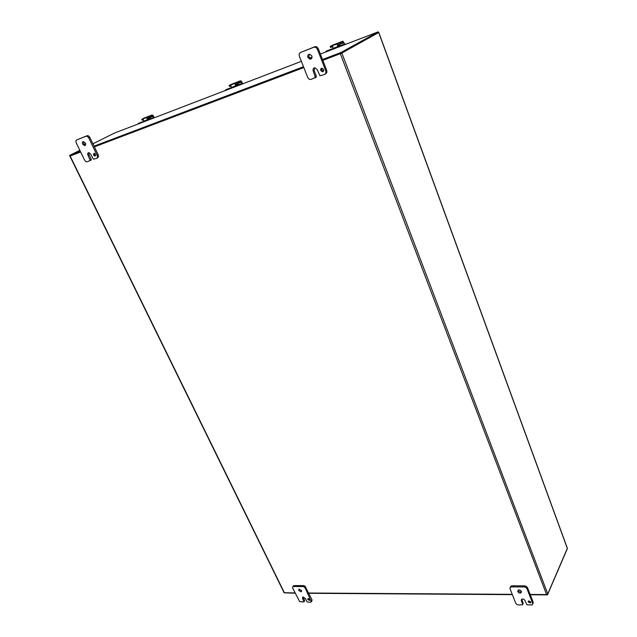 <?xml version="1.0" encoding="UTF-8"?>
<svg xmlns="http://www.w3.org/2000/svg" width="637" height="637" viewBox="0 0 637 637"><rect width="100%" height="100%" fill="white"/><g stroke="black" fill="none" stroke-linecap="round" stroke-linejoin="round"><path stroke-width="0.96" d="M311.827 55.937C312.305 57.895 311.7 58.978 310.028 59.193L307.886 57.457C307.408 55.491 308.013 54.408 309.693 54.193L311.827 55.937M309.24 54.217L308.834 56.948L311.429 58.66M299.294 56.08L299.183 53.906L300.449 52.497L313.969 47.21L315.896 47.393L317.322 49.081L325.825 70.954L325.905 73.12L324.599 74.505L319.965 75.755L317.146 69.529L314.981 67.785C313.324 68.008 312.735 69.083 313.205 71.002L315.363 77.451L311.095 79.474L309.216 79.267L307.814 77.618L299.294 56.08M325.196 74.155L326.821 72.586L326.741 70.428L318.269 48.579L316.844 46.899L314.917 46.716L300.449 52.497M315.012 77.969L316.294 76.918L316.247 75.851L315.315 76.376M323.604 69.441C323.93 70.818 323.508 71.583 322.322 71.742L320.761 70.5C320.427 69.122 320.857 68.35 322.051 68.191L323.604 69.441M321.86 68.199L321.685 69.974L323.437 71.217M314.519 67.817L314.137 70.476L316.247 75.851M85.382 143.086C85.915 144.543 85.645 145.395 84.562 145.618L82.627 144.145C82.093 142.68 82.364 141.836 83.447 141.605L85.382 143.086M83.622 141.613L83.71 143.612L85.477 145.077M76.145 142.728L75.843 140.992L76.631 139.917L86.059 136.23L87.5 136.445L88.718 137.847L97.238 155.563L97.525 157.283L96.705 158.342L93.424 159.17L90.701 154.106L88.758 152.625C87.691 152.856 87.42 153.692 87.946 155.133L90.207 160.357L87.269 161.814L85.852 161.583L84.649 160.221L76.145 142.728M96.967 158.207L98.584 156.734L98.305 155.006L89.801 137.313L88.583 135.92L87.15 135.705L76.631 139.917M89.936 160.819L91.274 159.807L91.131 158.955L90.064 159.505M95.446 154.273L94.857 156.065L93.464 155.014L94.053 153.214L95.446 154.273M94.38 153.27L94.531 154.465L95.598 155.468M88.917 152.633L89.021 154.584L91.131 158.955M518.128 590.069C519.489 589.679 520.588 590.149 521.416 591.486L520.978 592.896C519.617 593.286 518.518 592.816 517.69 591.47L518.199 590.38C519.028 591.725 520.118 592.195 521.488 591.797L521.496 591.789M510.022 588.723L510.133 587.441L511.407 586.908L524.163 586.932L525.891 587.473L527.022 588.771L532.691 603.366L532.221 604.927L526.942 604.832L524.968 600.572C524.132 599.234 523.033 598.756 521.671 599.154L523.168 603.04L522.611 604.776L518.542 604.983L516.854 604.441L515.739 603.159L510.022 588.723M533.058 603.534L533.185 602.26L527.524 587.672L526.393 586.374L524.665 585.841L511.925 585.825L510.651 586.358M530.828 601.989L530.525 602.968L528.153 601.957L528.447 600.97L530.828 601.989M528.654 600.89L530.812 601.949M522.666 604.139L521.249 600.532L521.671 599.154M301.452 590.475L301.166 591.757L298.689 590.459L298.976 589.169L301.452 590.475M299.231 589.106L301.588 590.889M292.662 588.094L292.574 586.988L293.458 586.526L302.909 586.55L304.255 587.011L305.258 588.126L311.374 601.798L310.474 602.244L307.233 601.973L305.234 598.302L302.75 597.004L302.471 598.27L304.016 601.933L299.701 601.647L292.662 588.094M311.939 600.986L311.971 599.751L304.932 586.072L303.586 585.61L294.143 585.594L293.259 586.056M304.629 601.065L304.645 600.436L303.976 601.384M309.749 599.513L309.55 600.42L307.759 599.489L307.958 598.581L309.749 599.513M308.427 598.541L309.749 599.521M303.013 596.933L304.645 600.436M530.279 594.767L547.47 594.878L547.279 594.377M547.47 594.878L567.264 548.831M295.138 593.198L284.229 592.832M308.865 593.294L512.363 594.647M80.35 151.367L69.632 155.428L69.943 156.065L80.66 152.012M69.632 155.428L79.848 150.332M92.922 143.811L114.326 133.125L301.373 61.327M378.211 31.85L340.851 52.56L341.161 53.381L378.378 32.654M340.851 52.56L322.513 59.52M303.507 66.726L94.053 146.168M94.372 146.821L303.817 67.522M322.824 60.324L341.161 53.381M322.832 60.356L341.854 53.054L547.764 593.915L567.368 548.274L378.856 32.591L378.41 32.622M547.764 593.915L546.57 594.56L530.151 594.448M512.244 594.337L308.738 593.023M295.011 592.936L284.086 592.681M69.935 156.049L80.676 152.036M94.38 146.844L303.833 67.546M341.854 53.054L378.808 32.463M338.143 45.641L339.378 45.362M337.761 47.361L337.315 43.985L337.737 45.108L341.145 43.38L340.747 42.329L342.905 41.166L344.681 44.049M337.315 43.985L332.1 45.689L332.602 45.561L333 49.184M337.737 45.108L338.271 47.17M337.745 45.06L343.638 42.79L343.112 42.321L341.145 43.38M332.403 46.485L332.1 45.689L330.165 46.429L332.371 45.243L342.905 41.166M330.165 46.429L330.563 47.472L332.395 46.78M340.747 42.329L338.542 43.197L338.94 44.248M343.638 42.79L344.187 44.24M340.007 45.514L338.215 45.609M325.889 51.923L326.431 51.064L332.753 48.547M339.664 45.96L344.935 43.953L344.458 44.208L344.904 44.622M332.777 48.611L325.945 51.326M344.458 44.208L337.96 46.366M337.936 46.302L340.986 45.466M344.832 44.415L345.31 44.152L344.935 43.953M339.64 45.896L340.891 45.219M236.661 84.697L237.768 84.506M235.555 86.592L235.157 83.455L235.586 84.482L238.636 82.921L238.238 81.958L240.587 80.748L241.694 81.576L242.657 83.869M235.157 83.455L230.769 84.864L231.47 88.161M235.586 84.482L236.104 86.385M235.602 84.442L241.335 82.229L240.786 81.815L238.636 82.921M230.96 85.318L230.769 84.864L229.121 85.501L231.534 84.251L240.587 80.748M229.121 85.501L229.519 86.449L230.873 85.939M238.238 81.958L236.311 82.722L236.709 83.686M241.335 82.229L241.909 83.582M238.246 84.641L236.677 84.697M225.339 90.518L225.888 89.706L231.223 87.595M237.402 85.27L241.789 83.59L241.264 83.861L241.686 84.243M231.247 87.635L225.355 89.976M241.264 83.861L235.794 85.645M235.778 85.597L238.835 84.729M241.606 84.052L241.789 83.59M237.378 85.199L238.74 84.498M150.268 118.474L149.353 118.339M147.274 120.481L146.908 117.55L147.346 118.498L150.101 117.073L149.695 116.189L152.179 114.955L153.318 115.679L154.273 117.789M146.908 117.55L143.182 118.729L143.715 121.842M147.346 118.498L147.848 120.258M147.354 118.458L152.928 116.308L152.362 115.942L150.101 117.073M143.317 119.015L141.756 119.27L144.304 117.996L152.179 114.955M141.756 119.27L142.162 120.154L143.142 119.78M149.695 116.189L147.991 116.866L148.397 117.749M152.928 116.308L153.7 118.012M149.424 118.227L149.91 118.347M142.457 121.763L138.372 123.395L142.457 121.763M149.058 119.23L152.745 117.813L152.195 118.092L152.577 118.442M152.195 118.092L147.537 119.581M147.513 119.533L150.563 118.649M152.506 118.275L152.745 117.813M138.38 123.889L138.372 123.395M149.026 119.159L150.459 118.442M314.917 46.716L313.969 47.21M326.741 70.428L325.825 70.954M314.137 70.476L313.205 71.002M317.322 49.081L318.269 48.579M87.15 135.705L86.059 136.23M98.305 155.006L97.238 155.563M89.021 154.584L87.946 155.133M88.718 137.847L89.801 137.313M524.665 585.841L524.163 586.932M533.185 602.26L532.691 603.366M521.751 599.441L521.249 600.532M527.022 588.771L527.524 587.672M511.407 586.908L511.925 585.825M303.586 585.61L302.909 586.55M311.971 599.751L311.302 600.699M303.14 597.331L302.471 598.27M305.258 588.126L305.935 587.187M293.458 586.526L294.143 585.594M378.091 31.882L320.379 54.034M312.034 57.234L309.678 58.142M567.336 548.449L378.712 32.527M546.57 594.56L340.333 53.731M70.142 156.025L284.428 592.864M332.737 48.508L337.499 46.676M330.707 47.425L330.308 46.382M340.357 42.496L340.755 43.547M338.597 47.042L338.191 46.955M330.404 49.614L330.595 50.116M340.102 46.461L339.911 45.96M231.199 87.54L235.292 85.963M229.631 86.417L229.224 85.462M237.864 82.125L238.27 83.081M236.59 86.067L235.969 86.059M229.193 88.503L229.384 88.965M237.561 85.828L237.362 85.366M143.452 121.269L147.004 119.899M142.25 120.122L141.844 119.246M149.345 116.34L149.751 117.232M141.709 122.121L141.9 122.543M149.002 119.82L148.803 119.39M310.975 58.692L310.028 59.193M314.885 47.082L315.833 46.589M323.246 71.217L322.322 71.742M85.39 145.212L84.562 145.618M86.513 136.151L87.595 135.617M95.454 155.762L94.857 156.065M521.488 591.797L520.978 592.896M522.937 603.82L522.714 604.306M530.876 602.18L530.525 602.968M510.524 587.107L511.041 586.024M301.596 591.16L301.166 591.757M309.853 599.99L309.55 600.42M292.98 586.621L293.665 585.69M69.879 156.105L284.11 592.736M337.475 43.762L332.602 45.561M339.704 45.625L337.936 45.76M338.072 45.689L339.871 45.561M339.537 45.689L337.793 45.832M339.37 45.76L337.793 45.848M345.031 43.937L344.553 44.192M338.669 46.358L338.892 46.931M235.324 83.24L231.151 84.856M237.927 84.761L236.383 84.848M236.526 84.777L238.103 84.697M237.752 84.832L236.231 84.928M237.577 84.904L235.666 85.31M241.861 83.574L241.335 83.853M236.423 85.669L236.638 86.178M147.083 117.351L143.46 118.745M149.95 118.601L148.564 118.657M148.724 118.578L150.125 118.53M149.759 118.673L148.405 118.737M149.576 118.737L147.593 119.501M148.079 119.629L148.286 120.09M152.8 117.797L152.251 118.076"/></g></svg>
